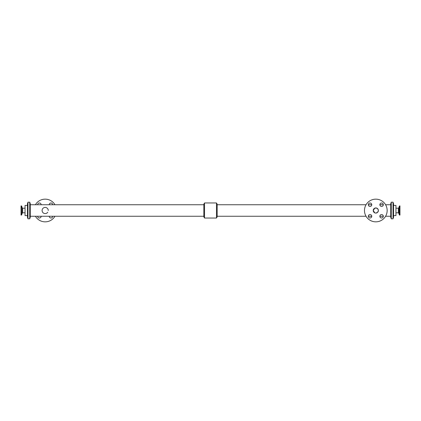 <?xml version="1.0" encoding="UTF-8"?>
<svg xmlns="http://www.w3.org/2000/svg" width="421" height="421" viewBox="0 0 421 421"><rect width="100%" height="100%" fill="white"/><g stroke="black" fill="none" stroke-linecap="round" stroke-linejoin="round"><path stroke-width="0.63" d="M368.317 204.727A1.726 1.726 0 0 1 370.901 203.232A1.726 1.726 0 0 1 370.901 206.216A1.726 1.726 0 0 1 368.317 204.727L371.764 204.738M368.317 216.273A1.726 1.726 0 0 1 370.901 214.784A1.726 1.726 0 0 1 370.901 217.768A1.726 1.726 0 0 1 368.317 216.273L371.764 216.262M379.863 204.727A1.726 1.726 0 0 1 382.452 203.232A1.726 1.726 0 0 1 382.452 206.216A1.726 1.726 0 0 1 379.863 204.727L383.315 204.738M379.863 216.273A1.726 1.726 0 0 1 382.452 214.784A1.726 1.726 0 0 1 382.452 217.768A1.726 1.726 0 0 1 379.863 216.273L383.315 216.262M49.236 216.273A1.726 1.726 0 0 1 49.236 216.262A1.726 1.726 0 0 0 50.967 217.999A1.726 1.726 0 0 0 52.683 216.262M37.685 216.273A1.726 1.726 0 0 1 37.685 216.262A1.726 1.726 0 0 0 39.416 217.999A1.726 1.726 0 0 0 41.137 216.262M49.236 204.738A1.726 1.726 0 0 1 50.967 203.001A1.726 1.726 0 0 1 52.683 204.738M37.685 204.738A1.726 1.726 0 0 1 39.416 203.001A1.726 1.726 0 0 1 41.137 204.738M399.534 215.084L399.95 215.084L399.95 205.916L399.397 206.011L399.397 214.989L399.534 205.916M398.35 208.195L398.35 212.805L398.692 213.042L398.692 207.958A0.363 0.363 0 0 1 398.35 208.195L395.956 208.195M393.551 215.584L395.956 215.584L395.956 205.416L393.551 205.416M21.603 214.989L21.466 205.916L21.603 214.989L22.308 213.042A0.363 0.363 0 0 1 22.65 212.805L25.044 212.805M21.466 205.916L21.05 205.916L21.05 215.084L21.466 215.084M375.816 213.079L377.637 212.321L378.39 210.5A2.579 2.579 0 0 1 374.527 212.731A2.579 2.579 0 0 1 374.527 208.269A2.579 2.579 0 0 1 378.39 210.5L378.195 209.505L376.806 208.121L374.822 208.121L373.238 210.5L374.822 212.879M387.157 210.5A11.341 11.341 0 0 1 370.143 220.32A11.341 11.341 0 0 1 370.143 200.68A11.341 11.341 0 0 1 387.157 210.5M48.268 210.5A3.084 3.084 0 0 0 44.2 207.579A3.084 3.084 0 0 0 42.732 212.368A3.084 3.084 0 0 0 47.741 212.226M54.956 204.738A11.341 11.341 0 0 0 35.417 204.738M35.417 216.262A11.341 11.341 0 0 0 54.956 216.262M393.551 217.331L393.551 203.669L393.025 202.217L393.025 218.783L393.551 217.331M393.025 218.804L393.025 202.196L391.267 202.196L391.267 218.804L393.025 218.804M391.267 218.783L390.741 217.331L390.741 203.669L391.267 202.217M216.483 218.031L217.162 216.857L217.162 204.143L216.483 202.969L204.517 202.969L204.517 218.031L216.483 218.031L216.483 202.969M204.517 218.031L203.838 216.857L203.838 204.143L204.517 202.969M29.733 218.783L30.259 217.331L30.259 203.669L29.733 202.217M29.733 218.804L29.733 202.196L27.975 202.196L27.975 218.804L29.733 218.804M27.975 218.783L27.975 202.217L27.449 203.669L27.449 217.331L27.975 218.783M27.449 215.584L25.044 215.584L25.044 205.416L27.449 205.416M22.65 212.805L22.65 208.195L22.308 207.958L22.308 213.042M398.692 213.042L399.397 214.989M398.692 207.958L399.397 206.011M398.35 212.805L395.956 212.805M22.308 207.958L21.603 206.011M22.65 208.195L25.044 208.195M390.741 204.738L385.583 204.738M366.044 204.738L217.162 204.738M390.741 216.262L385.583 216.262M366.044 216.262L217.162 216.262M203.838 204.738L30.259 204.738M203.838 216.262L30.259 216.262"/></g></svg>
